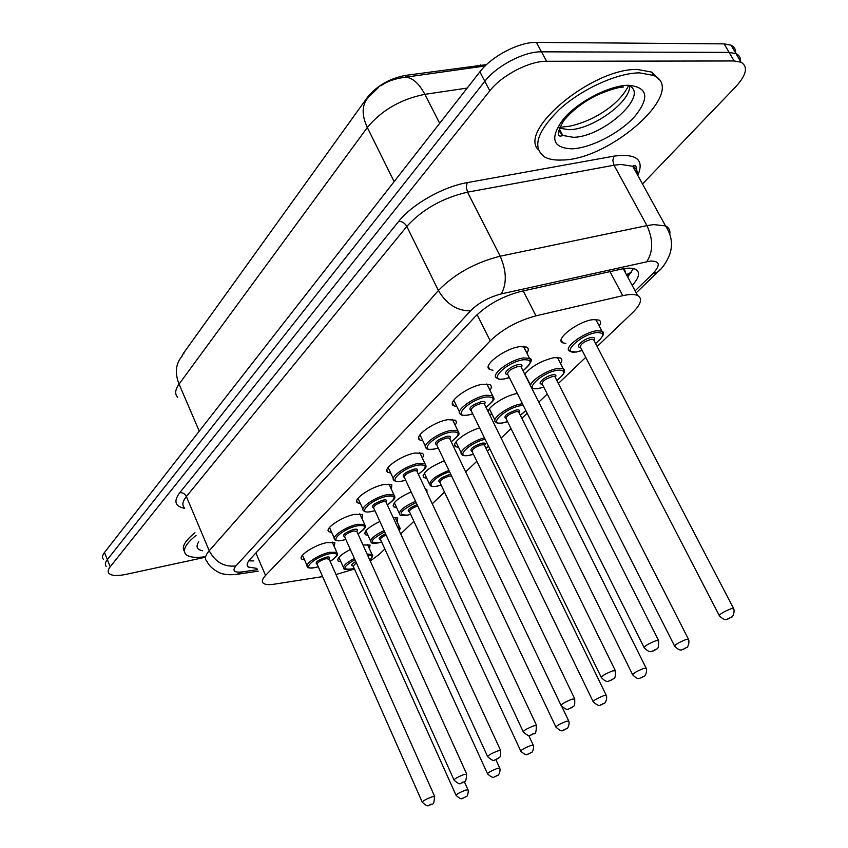 <?xml version="1.0" encoding="UTF-8"?>
<svg xmlns="http://www.w3.org/2000/svg" width="848" height="848" viewBox="0 0 848 848"><rect width="100%" height="100%" fill="white"/><g stroke="black" fill="none" stroke-linecap="round" stroke-linejoin="round"><path stroke-width="1.27" d="M492.985 370.247L489.794 369.505C481.484 366.103 504.624 348.38 519.919 346.631L526.682 347.118C528.728 348.274 528.802 350.298 526.905 353.171M456.849 406.542L453.744 405.789C446.218 402.493 468.064 386.19 482.841 384.239L489.943 384.685C491.766 385.776 491.776 387.653 489.974 390.303M422.823 440.748L419.813 439.985C412.987 436.815 433.646 421.763 447.935 419.643L455.652 420.237L456.5 422.505L455.196 425.251M390.727 473.036L387.801 472.283C381.6 469.23 401.199 455.27 415.022 453.023L422.664 453.33L423.714 455.291L422.399 458.196M360.411 503.564L357.57 502.822C351.92 499.896 370.555 486.911 383.932 484.547L391.797 484.78L391.405 489.328M331.727 532.48L328.96 531.749C323.809 528.951 341.564 516.814 354.528 514.365L362.562 514.524L362.075 518.775M304.549 559.903L301.856 559.182C297.139 556.511 314.089 545.137 326.671 542.614L334.854 542.688L334.271 546.684M565.839 343.44L562.69 342.804C554.168 339.624 578.124 321.18 593.038 319.632L598.942 320.056C600.988 321.138 601.084 323.12 599.218 325.992M524.721 374.191C531.632 366.166 541.459 360.644 554.189 357.623L560.443 358.015C562.288 359.054 562.319 360.898 560.539 363.548M492.275 414.693L489.296 414.025M488.151 411.683C488.278 406.362 506.065 395.2 517.301 393.461M458.588 447.362L455.705 446.695C450.065 444.076 465.859 431.621 479.618 427.986M426.745 478.272L423.947 477.604C422.018 472.993 428.802 467.386 444.32 460.782M396.599 507.56L393.875 506.892C391.924 503.14 397.68 498.136 411.142 491.914M368.021 535.342L365.371 534.685C363.485 531.601 368.318 527.18 379.872 521.456M340.885 561.747L338.299 561.1C336.539 558.546 340.557 554.677 350.351 549.504M335.988 574.52L354.485 569.04M486.572 64.596L405.418 75.419C389.476 78.493 376.766 85.871 367.301 97.531L183.645 352.98L181.737 356.605M625.368 272.621L624.563 269.219L624.573 271.127M370.258 561.047L379.385 554.232L384.865 549.016M597.14 346.493L632.597 312.658C641.099 304.231 642.773 298.507 637.601 295.486C634.431 294.097 629.481 294.161 622.75 295.687L535.968 315.838C517.746 320.798 502.493 329.13 490.208 340.854L265.551 575.442C262.18 579.046 261.46 581.664 263.389 583.297C265.286 584.696 268.954 584.982 274.402 584.155L322.622 576.608M400.712 533.89L413.888 521.319M432.268 503.786L444.5 492.105M465.679 471.912L476.841 461.259M487.377 451.2L489.815 448.878M501.115 438.098L511.047 428.632M521.849 418.318L527.17 413.241M538.777 402.164L547.278 394.055M558.366 383.476L585.745 357.358M393.112 517.439L397.701 517.98L397.193 521.955M425.251 488.893L426.809 489.423L427.042 492.699M362.976 544.967L370.057 545.073L369.463 548.815M205.237 557.274L126.278 574.319C117.416 576.142 111.671 575.856 109.032 573.46C107.601 571.859 107.993 569.633 110.208 566.793L489.826 90.821C501.73 75.334 529.385 60.929 546.61 61.279L734.135 60.961L729.132 52.396L736.032 53.678C739.265 55.215 740.77 57.791 740.558 61.406C740.77 57.791 739.265 55.215 736.032 53.678L729.132 52.396L541.48 51.823L729.132 52.396L724.139 43.873L731.061 45.188C734.304 46.757 735.831 49.364 735.64 53M489.826 90.821L484.823 81.323C496.652 65.773 524.234 51.378 541.48 51.823C524.234 51.378 496.652 65.773 484.823 81.323L107.346 559.627L484.823 81.323L479.851 71.868C491.596 56.244 519.114 41.87 536.371 42.4L724.139 43.873M106.191 566.347C104.76 564.726 105.141 562.478 107.346 559.627C105.141 562.478 104.76 564.726 106.191 566.347M103.371 559.267C101.919 557.613 102.29 555.355 104.484 552.483L479.851 71.868M734.135 60.961L741.025 62.19C748.328 66.653 746.537 74.868 735.672 86.835L642.498 183.974M632.205 285.405C639.381 277.529 640.473 272.144 635.491 269.251C632.311 267.798 627.403 267.788 620.789 269.219L520.895 291.436C502.588 296.259 487.356 304.633 475.198 316.58L250.266 559.055C246.991 562.68 246.323 565.351 248.252 567.058L256.997 568.414M633.435 268.551L627.711 276.999M253.775 560.91L248.782 560.857M205.015 556.744C195.411 558.048 189.03 557.263 185.871 554.401C182.203 550.204 185.595 543.875 196.058 535.417M184.408 551.38C181.366 547.098 184.885 540.897 194.945 532.767M639.54 72.864L653.596 75.43C688.502 90.45 610.666 159.827 562.245 160.018C554.931 160.389 549.08 159.382 544.692 157.007C531.887 147.679 536.848 131.769 559.606 109.265C581.876 88.998 617.259 72.907 639.54 72.864M538.268 149.704C518.117 129.988 593.102 67.808 637.643 69.494L651.709 72.091L659.066 79.659M480.36 64.904L481.113 66.324M405.418 75.419L406.277 77.094M367.301 97.531L367.608 98.156M183.645 352.98L183.931 353.648M626.449 274.646L631.569 272.166M255.895 553.002L265.551 575.442M477.117 314.619L490.208 340.854M523.227 290.917L535.968 315.838M609.956 271.625L622.75 295.687M378.356 87.577L368.392 97.297C361.789 104.686 361.428 114.766 367.322 127.518L179.055 384.112C174.656 372.961 175.674 363.665 182.097 356.192M402.217 77.454L405.832 77.157C412.838 77.942 419.188 83.666 424.848 94.329C400.828 99.142 381.653 110.208 367.322 127.518L394.129 181.62M199.259 431.134L179.055 384.112C175.133 389.635 174.646 394.013 177.603 397.224M467.184 88.075L424.848 94.329L439.677 123.299M104.484 552.483L110.208 566.793M536.371 42.4L546.61 61.279M635.11 290.832L652.812 273.692C660.846 265.042 659.945 260.834 650.109 261.078L501.274 293.896C488.925 297.139 478.675 302.778 470.534 310.834L235.903 565.923C232.013 570.799 234.143 572.803 242.295 571.912L257.538 569.676M242.295 571.912L237.037 574.297C231.281 574.965 226.702 574.849 223.3 573.926C222.07 574.234 210.516 569.506 206.923 561.312C204.421 558.97 205.195 555.451 209.233 550.744L438.405 290.504C454.517 273.957 475.113 262.53 500.193 256.202L646.939 225.61L653.66 224.593L665.521 225.918C668.892 227.571 670.323 230.264 669.814 233.984M637.495 174.868C637.77 171.01 636.191 168.148 632.788 166.282L620.768 164.395L614.026 165.233L646.939 225.61C653.31 239.602 653.257 251.612 646.77 261.64M184.684 508.323C175.006 506.489 173.363 501.285 179.734 492.699L398.783 221.286C412.022 204.368 443.186 186.687 467.195 182.638L614.005 156.127C636.647 153.297 644.575 159.71 637.781 175.377M633.922 166.123L633.35 167.31M235.903 565.923C224.211 567.248 215.318 562.182 209.233 550.744L186.39 496.525C182.5 501.433 181.864 505.196 184.472 507.814M501.274 293.896C506.956 283.582 506.595 271.021 500.193 256.202L467.534 192.167C442.571 197.944 422.325 209.361 406.796 226.416L186.39 496.525C184.917 493.727 182.691 492.455 179.734 492.699M614.005 156.127L612.839 160.399L614.026 165.233L467.534 192.167L466.262 187.09L467.195 182.638M470.534 310.834C457.273 310.993 446.557 304.22 438.405 290.504L406.796 226.416C404.825 223.088 402.153 221.37 398.783 221.286M660.285 269.484L657.857 271.901L652.812 273.692M354.93 559.669C342.857 566.888 341.776 569.973 351.666 568.923L354.135 568.245L351.496 569.019C346.122 569.845 343.588 569.686 343.917 568.531C342.369 566.358 345.867 562.998 354.39 558.472M464.344 781.771L467.873 789.573C469.071 790.166 467.343 797.374 466.411 796.399L463.496 798.053C462.245 797.131 463.04 801.763 456.054 795.339C456.372 794.279 459.457 792.551 465.308 790.177L467.979 789.806M464.821 797.184L463.708 797.936L464.821 797.184M356.298 562.733L353.203 566.178L455.948 795.117M367.099 554.073L371.986 554.38L372.537 555.61M353.022 565.966C350.553 565.616 351.464 564.143 355.757 561.524M369.792 560.009C373.268 556.595 372.569 555.058 367.703 555.398M318.276 566.771L315.753 567.45C310.039 568.308 307.336 568.118 307.623 566.877C303.478 564.588 318.466 554.592 329.565 552.302L336.783 552.313L337.377 553.659M330.158 561.418C339.083 555.101 338.861 552.546 329.501 553.765C313.665 557.125 299.577 571.435 315.933 567.344L318.254 566.729M317.078 564.28C314.491 562.648 317.491 560.284 326.077 557.2C329.49 556.564 330.487 557.147 329.077 558.97M329.162 559.171L326.014 558.652C320.056 560.592 317.131 562.542 317.258 564.471L422.166 801.975M329.013 558.832L434.568 796.251C433.847 808.536 431.749 802.007 430 805.059C428.717 804.105 429.395 808.886 422.283 802.229C422.558 801.116 425.738 799.346 431.802 796.897L434.685 796.516M430.212 804.922L431.335 804.148L430.212 804.922M202.492 550.734C196.863 549.642 195.612 546.663 198.729 541.798M381.653 541.989L378.643 542.815C373.586 543.589 371.095 543.398 371.159 542.243C369.516 539.561 373.82 535.682 384.07 530.604M384.642 531.844C370.428 539.731 368.498 543.356 378.833 542.709L381.632 541.946M495.836 759.617L499.631 767.896C501.03 770.843 498.295 776.174 497.723 775.263L495.168 776.63C493.96 775.644 494.766 780.414 487.558 773.853C487.865 772.729 491.056 770.927 497.129 768.468L499.758 768.161M496.578 775.697L495.402 776.492L496.578 775.697M386.073 534.982C381.812 537.038 379.989 538.628 380.635 539.752L487.441 773.599M397.511 526.968L399.747 527.498L400.373 528.855M380.445 539.551C377.667 538.84 379.363 536.911 385.511 533.763M399.461 531.198L398.253 528.569M410.623 514.291L407.22 515.224C402.577 515.955 400.118 515.743 399.853 514.577C398.189 511.238 403.404 506.807 415.52 501.285M416.114 502.557C399.673 511.005 396.779 515.181 407.432 515.096L410.602 514.248M528.707 735.46L533.169 745C534.653 747.957 531.887 753.469 531.283 752.558L528.601 753.999C527.414 752.992 528.219 757.836 520.81 751.18C521.107 749.971 524.414 748.095 530.721 745.551L533.307 745.297M530.106 753.003L528.866 753.851L530.106 753.003M417.714 505.959C411.863 508.132 409.139 510.114 409.52 511.938L520.683 750.893M409.319 511.736C406.489 510.411 409.086 508.058 417.11 504.666M441.183 485.098L437.345 486.127C433.572 486.847 431.166 486.614 430.127 485.427C428.547 481.24 434.812 476.226 448.91 470.396M449.546 471.732C433.985 476.544 423.565 489.243 437.589 485.999L441.151 485.045M439.783 482.406C437.08 480.477 440.303 477.859 449.451 474.551L450.807 474.371M451.592 476.025L449.355 476.088C442.889 478.198 439.773 480.371 439.995 482.607L555.822 726.874M561.991 706.882L568.626 720.789C570.163 723.842 567.397 729.471 566.771 728.559L563.952 730.075C562.828 729.015 563.644 734.008 555.981 727.202C556.256 725.92 559.68 723.959 566.252 721.309L568.775 721.129M565.563 729.015L564.249 729.905L565.563 729.015M473.46 454.274L469.135 455.418C464.312 455.895 461.959 455.641 462.096 454.655C456.892 452.323 472.294 440.695 484.452 437.886M485.141 439.306C469.198 442.667 453.627 458.726 469.421 455.27L473.428 454.21M471.954 451.443C469.145 449.345 472.484 446.589 481.95 443.175C485.067 442.72 485.936 443.462 484.547 445.391M484.643 445.582L484.282 444.85L481.844 444.776C475.113 446.949 471.891 449.239 472.177 451.634L593.049 701.455M484.473 445.232L606.172 695.148C607.762 698.201 605.037 704.052 604.359 703.119L601.38 704.752C600.278 703.649 601.073 708.737 593.218 701.815C593.473 700.448 597.024 698.392 603.882 695.636L606.352 695.519M603.119 703.607L601.72 704.55L603.119 703.607M485.893 448.168L488.533 446.239M345.836 539.466L342.942 540.24C337.631 541.056 334.96 540.833 334.907 539.582C330.381 537.187 346.09 526.523 357.527 524.297L364.619 524.371L365.297 525.866M357.973 533.911C366.983 527.414 366.802 524.711 357.453 525.802C341.394 529.035 326.544 544.119 343.143 540.123L345.814 539.413M344.553 536.837C341.882 535.067 344.966 532.597 353.839 529.417C357.241 528.823 358.238 529.459 356.807 531.346M356.902 531.537L353.775 530.922C347.574 532.926 344.564 534.961 344.744 537.028L453.934 779.81M356.743 531.187L466.623 773.917C465.934 786.562 463.803 779.821 461.959 782.99C460.665 782.004 461.471 786.902 454.062 780.096C454.316 778.93 457.602 777.065 463.909 774.531L466.75 774.213M462.202 782.842L463.39 782.026L462.202 782.842M374.933 510.655L371.615 511.535C367.417 512.351 364.788 512.107 363.707 510.803C358.746 508.291 375.24 496.875 387.038 494.723L393.97 494.882L394.755 496.536M387.324 504.889C396.419 498.189 396.292 495.317 386.953 496.281C370.693 499.366 354.994 515.308 371.848 511.408L374.911 510.602M373.555 507.899C370.777 505.98 373.968 503.383 383.137 500.097C386.529 499.546 387.515 500.235 386.073 502.186M386.158 502.366L385.861 501.709L383.063 501.656C376.607 503.733 373.502 505.874 373.745 508.079L487.536 756.374M385.999 502.016L500.532 750.289C501.348 759.32 498.486 757.084 498.264 758.356L495.762 759.649C494.554 758.61 495.232 763.624 487.685 756.692C487.918 755.441 491.321 753.501 497.893 750.862L500.68 750.618M496.038 759.479L497.299 758.61L496.038 759.479M405.683 480.222L401.91 481.208C398.051 481.961 395.475 481.696 394.15 480.403C388.713 477.784 406.054 465.52 418.234 463.464L424.986 463.686L425.876 465.52M418.35 474.212C427.53 467.301 427.456 464.259 418.149 465.075C401.666 468.001 385.056 484.865 402.164 481.07L405.651 480.169M404.199 477.318C401.305 475.23 404.613 472.495 414.11 469.114C417.481 468.605 418.446 469.357 417.004 471.371M417.089 471.541L416.739 470.799L414.015 470.725C407.294 472.877 404.083 475.134 404.401 477.488L523.142 731.538M416.93 471.191L536.477 725.241C536.01 738.46 533.763 731.506 531.579 734.909C530.413 733.838 531.092 738.947 523.311 731.898C523.513 730.563 527.043 728.527 533.901 725.782L536.636 725.612M531.897 734.718L533.233 733.806L531.897 734.718M629.004 85.69C650.172 94.753 602.833 137.461 573.11 137.281L562.807 135.447L558.631 130.497M628.538 85.266C647.883 87.227 649.907 97.69 634.622 116.642C619.538 133.295 590.908 148.018 572.167 148.824C552.302 148.05 549.43 138.054 563.549 118.858C578.304 101.506 609.5 85.351 628.538 85.266M629.672 86.051C630.541 102.216 591.904 129.702 569.019 129.702L559.362 128.154M507.602 421.668L502.758 422.951C498.37 423.375 496.091 423.099 495.921 422.124C489.741 419.548 508.63 405.779 520.958 403.987L522.453 403.786M523.258 405.386L520.831 405.651C504.92 408.121 486.434 426.215 503.076 422.792L507.57 421.604M505.991 418.7C503.065 416.421 506.521 413.517 516.347 409.987C519.432 409.573 520.28 410.368 518.881 412.372M518.976 412.552L518.563 411.725L516.22 411.63C509.192 413.898 505.864 416.315 506.224 418.88L632.523 674.478M518.796 412.192L646.017 667.938C647.713 671.022 644.936 677.086 644.226 676.142L641.077 677.881C639.752 677.541 638.841 681.071 632.725 674.881C632.958 673.429 636.647 671.256 643.812 668.383L646.208 668.362M642.954 676.651L641.48 677.658L642.954 676.651M520.333 415.276L525.813 410.506M543.791 387.144L538.353 388.564C534.537 388.956 532.343 388.66 531.77 387.684L531.378 387.441M530.583 385.861C529.883 381.049 547.257 369.866 557.687 368.488L563.21 368.785L564.418 371.021M556.818 380.434C565.807 373.237 566.051 369.834 557.549 370.216C541.48 372.452 521.859 391.649 538.724 388.384L543.759 387.07M542.052 384.017C535.851 384.271 545.73 375.749 552.79 374.805C555.843 374.456 556.67 375.304 555.26 377.371M555.355 377.561L554.889 376.629L552.652 376.523C545.296 378.886 541.851 381.441 542.296 384.186L674.478 645.826M555.164 377.19L688.343 639.021C690.113 642.106 687.431 648.338 686.615 647.469L683.265 649.335C681.972 648.943 681.103 652.589 674.711 646.271C674.913 644.713 678.76 642.434 686.255 639.424L688.576 639.487M685.301 647.999L683.721 649.07L685.301 647.999M576.099 352.09L569.814 351.167C562.319 348.443 583.541 332.246 596.695 330.805L601.9 331.133L603.288 333.582M595.55 343.44C604.613 335.999 604.942 332.384 596.536 332.586C580.308 334.557 559.457 354.962 576.534 351.888L582.163 350.425M580.329 347.214C573.757 347.51 584.219 338.31 591.469 337.472C594.48 337.165 595.285 338.087 593.876 340.228M593.971 340.408L593.43 339.37L591.321 339.242C583.615 341.712 580.043 344.426 580.583 347.383L719.146 615.309M593.77 340.027L733.425 608.217C735.301 611.376 732.545 617.853 731.75 616.931L728.167 618.934C726.874 618.531 726.036 622.231 719.411 615.818C719.581 614.143 723.598 611.726 731.464 608.588L733.69 608.737M730.393 617.492L728.718 618.627L730.393 617.492M438.236 448.03L433.943 449.133C428.94 449.62 426.427 449.323 426.385 448.253C420.396 445.539 438.681 432.3 451.274 430.36L457.803 430.646L458.832 432.681M451.189 441.744C460.443 434.611 460.443 431.367 451.168 432.035C434.483 434.759 416.887 452.631 434.24 448.974L438.204 447.967M436.635 444.956C433.614 442.698 437.038 439.815 446.896 436.317C450.246 435.851 451.2 436.667 449.747 438.745M449.822 438.914L449.429 438.087L446.79 437.981C439.762 440.218 436.444 442.592 436.847 445.126L560.941 705.165M449.652 438.564L574.615 698.646C575.474 708.695 572.527 705.737 572.252 707.296L569.602 708.652C568.531 707.508 569.199 712.786 561.132 705.578C561.302 704.147 564.969 702.006 572.135 699.155L574.817 699.059M569.973 708.44L571.382 707.465L569.973 708.44M472.749 413.898L467.895 415.138C463.432 415.584 460.994 415.266 460.559 414.206C453.956 411.375 473.29 397.055 486.317 395.253L492.582 395.592L493.769 397.85M485.999 407.316C495.349 399.938 495.412 396.493 486.201 396.991C469.304 399.493 450.617 418.467 468.234 414.969L472.718 413.835M471.032 410.665C467.873 408.206 471.414 405.164 481.653 401.539C484.982 401.125 485.915 401.994 484.452 404.157M484.537 404.326L484.07 403.383L481.537 403.256C474.191 405.588 470.757 408.111 471.255 410.824L601.137 677.128M484.356 403.955L615.192 670.355C616.21 680.615 613.093 677.711 612.839 679.29L610.03 680.732C608.684 680.382 607.624 684.029 601.359 677.594C601.497 676.068 605.313 673.81 612.807 670.821L615.415 670.832M610.454 680.488L611.97 679.449L610.454 680.488M509.425 377.667L503.924 379.045C500.203 379.469 497.861 379.141 496.875 378.06C489.561 375.145 510.061 359.584 523.545 357.951L529.512 358.333L530.88 360.835M522.993 370.746C532.417 363.103 532.555 359.446 523.407 359.753C506.33 362.001 486.455 382.183 504.316 378.865L509.383 377.593M507.57 374.254C501.051 374.413 511.121 365.53 518.584 364.587C521.88 364.237 522.792 365.181 521.319 367.417M521.393 367.576L520.863 366.527L518.446 366.378C510.74 368.806 507.199 371.488 507.804 374.413L643.961 647.257M521.213 367.205L658.419 640.198C659.5 651.794 655.504 648.031 656.002 649.504L653.098 650.988C651.741 650.617 650.713 654.317 644.226 647.777C644.31 646.134 648.285 643.759 656.161 640.632L658.673 640.738M653.596 650.702L655.207 649.589L653.596 650.702M489.794 369.505L488.31 366.516M453.744 405.789L452.461 403.118M419.813 439.985L418.689 437.621M387.801 472.283L386.826 470.174M357.57 502.822L356.711 500.945M328.96 531.749L328.218 530.074M301.856 559.182L301.199 557.687M562.69 342.804L561.185 339.868M455.705 446.695L454.698 444.585M423.947 477.604L423.057 475.717M393.875 506.892L393.09 505.196M365.371 534.685L364.682 533.169M338.299 561.1L337.695 559.744M627.319 276.268L631.696 271.975M623.28 268.721L637.601 295.486M485.13 65.974L405.832 77.157C395.38 78.429 387.038 81.323 380.826 85.849M731.061 45.188L741.025 62.19M636.191 292.846L657.857 271.901C662.479 268.222 666.433 262.414 669.719 254.485C673.026 244.606 671.627 235.087 665.521 225.918L632.788 166.282C635.746 164.13 637.092 166.59 636.837 173.66M237.493 574.234L258.184 571.181M247.171 564.524L248.252 567.058M343.387 567.344L338.924 557.369M369.823 560.083C372.76 556.818 373.48 554.91 371.986 554.38L367.491 544.458M332.172 541.989L336.783 552.313C336.677 554.168 340.854 554.062 330.179 561.461M307.05 565.584L302.482 555.196M370.555 540.929L365.923 530.731M399.556 531.399L399.747 527.498L395.062 517.344M399.175 513.114L394.341 502.684M429.353 483.784L424.318 473.12M461.217 452.821L455.959 441.903M485.925 448.221L488.565 446.313M359.806 513.803L364.619 524.371C364.534 526.544 368.965 526.099 357.994 533.964M334.26 538.13L329.501 527.509M388.956 484.06L393.97 494.882C393.991 497.267 398.539 496.674 387.345 504.942M362.965 509.171L358.004 498.295M419.749 452.599L424.986 463.686C425.071 466.379 429.894 465.457 418.371 474.276M393.302 478.569L388.13 467.439M653.596 75.43L651.709 72.091M623.439 87.026C617.704 87.28 608.641 90.089 596.25 95.464C582.428 102.534 571.531 111.035 563.549 120.957C552.758 139.994 562.15 135.563 562.224 135.754L562.807 135.447L559.171 128.673M559.691 127.38L565.436 126.649C570.068 126.871 587.643 121.942 600.617 113.685C613.846 105.608 623.089 96.386 628.379 86.03M494.914 420.078L489.423 408.906M520.365 415.34L525.877 410.644M530.625 385.405L524.87 373.968M556.85 380.498C564.217 374.371 566.337 370.459 563.21 368.785L557.39 357.39M595.582 343.514C603.246 336.836 605.355 332.713 601.9 331.133L595.794 319.452M576.216 352.068L582.194 350.5M452.323 419.294L457.803 430.646C457.952 433.975 463.156 432.183 451.21 441.808M425.41 446.196L419.993 434.791M486.847 383.964L492.582 395.592C492.836 399.408 498.391 396.959 486.042 407.379M459.436 411.884L453.775 400.203M523.492 346.408L529.512 358.333C533.35 359.086 531.187 363.241 523.025 370.82"/></g></svg>
